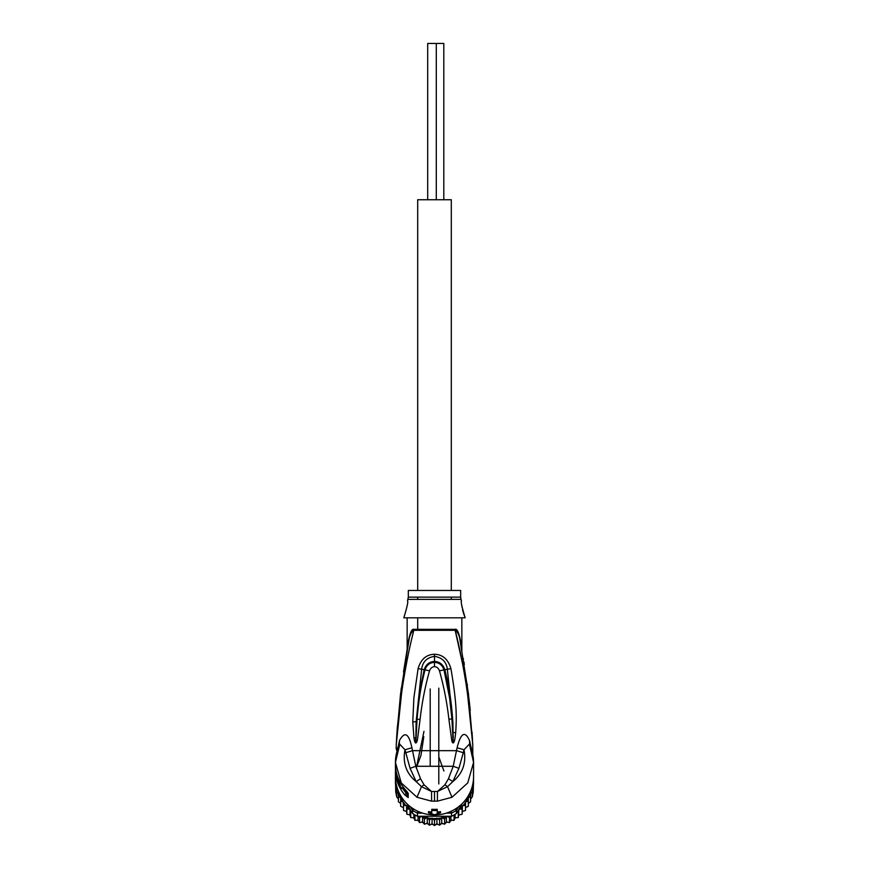 <?xml version="1.0" encoding="UTF-8"?>
<svg xmlns="http://www.w3.org/2000/svg" width="869" height="869" viewBox="0 0 869 869"><rect width="100%" height="100%" fill="white"/><g stroke="black" fill="none" stroke-linecap="round" stroke-linejoin="round"><path stroke-width="1.3" d="M443.798 199.74L443.798 43.45L436.292 43.45L436.292 199.74M436.292 43.45L427.7 43.45L427.7 199.74M451.304 590.464L451.304 199.74L417.696 199.74L417.696 590.464M451.304 597.133L451.304 599.371M417.696 629.341L417.696 617.816M407.507 600.99C408.387 601.196 407.159 606.812 403.824 617.816C407.159 606.779 408.387 601.163 407.507 600.99L408.321 597.133L460.679 597.133L461.004 599.371L407.995 599.371L417.696 599.371L417.696 597.133M473.562 777.483A39.072 38.475 180 0 1 473.572 778.494L473.236 792.083L472.236 797.025L470.596 799.056L470.596 793.386L472.236 791.855L473.279 781.198M446.362 813.134L451.532 813.134L451.532 816.252A39.072 38.475 180 0 0 454.031 814.948A39.072 38.475 180 0 0 456.442 813.46L457.235 812.102L458.289 812.417L458.995 809.104L462.123 809.104L462.406 805.726L465.502 805.313L465.502 801.924L468.337 801.131L468.337 797.785L470.596 796.612L470.596 801.794L468.337 803.488L468.326 806.313L465.502 807.627M403.498 807.627L400.663 806.302M400.663 803.488L398.404 801.783L398.404 799.056L396.764 797.014L395.764 792.072L395.428 778.494A39.072 38.475 180 0 1 395.438 777.483M398.404 801.783L398.404 796.612L400.663 797.785L400.663 801.131L400.663 797.785M434.467 820.282L436.922 818.098L439.605 820.043L441.745 817.468L444.613 819.054L446.416 816.252L421.443 816.252A37.508 36.943 -0 0 0 421.943 816.425L419.542 817.436L419.531 822.617L418.087 820.108L414.958 820.39L413.883 817.718L410.711 817.588L410.027 814.807L406.866 814.275L406.594 811.418L403.498 810.484L403.498 808.116M395.721 781.198L395.525 781.285A39.072 38.475 180 0 1 395.428 778.494M415.893 810.299A37.508 36.943 -0 0 0 417.826 811.32L417.468 813.134L422.638 813.134M410.505 806.834L412.558 810.342L413.731 808.985M412.558 813.46L412.558 810.342A39.072 38.475 -0 0 0 417.468 813.134L417.468 816.252A39.072 38.475 180 0 1 414.969 814.948A39.072 38.475 180 0 1 412.558 813.46L411.765 812.102L410.711 812.417L410.711 817.588M473.572 778.494A39.072 38.475 180 0 1 473.475 781.285L473.203 781.742M455.269 808.985L456.442 810.342L458.495 806.834M456.442 813.46L456.442 810.342A39.072 38.475 -0 0 1 451.532 813.134L451.174 811.32A37.508 36.943 -0 0 0 453.107 810.299M396.807 786.608L395.764 784.946L395.764 786.912L395.797 781.742M395.525 784.414A39.072 38.475 180 0 1 395.428 781.622M473.572 781.622A39.072 38.475 180 0 1 473.475 784.414M400.663 806.291L400.663 801.131L403.053 801.761L403.498 805.313L406.594 805.726L406.877 809.104L410.005 809.104L406.757 803.564M396.764 797.003L396.764 788.802L395.764 786.912L395.764 792.072M396.764 791.855L398.404 793.386L398.404 796.612M410.038 809.158L410.168 809.734A37.508 36.943 0 0 0 410.57 810.071L410.005 809.104M410.57 810.071L411.765 812.157M410.168 809.734L410.711 812.417M417.468 816.252L421.443 816.252M419.064 816.295L419.542 817.436M422.519 816.252L421.943 816.425M422.584 816.252L424.387 819.054L427.255 817.468L429.395 820.043L432.078 818.098L434.5 820.369L434.533 825.55L432.078 823.79L429.427 825.224L427.255 823.171L424.42 824.246L422.573 821.933L419.542 822.595M446.481 816.252L447.057 816.425A37.508 36.943 -0 0 0 447.557 816.252L446.416 816.252M447.557 816.252L451.532 816.252M447.057 816.425L449.458 817.436L449.936 816.295M458.962 809.158L458.43 810.071A37.508 36.943 -0 0 0 458.832 809.734M457.235 812.157L458.43 810.071M462.243 803.564L458.995 809.104M472.193 786.608L473.236 784.946L473.236 789.584M470.596 796.612L470.596 793.386M473.236 786.912L473.236 792.083M468.337 801.131L468.337 806.291M468.337 803.488L468.337 797.785M472.236 791.855L472.236 797.003M472.236 794.396L472.236 788.802M403.498 805.313L403.498 810.473M406.594 811.418L406.594 805.726M406.877 809.104L406.866 814.275M410.027 814.807L410.027 809.137M413.883 817.718L413.883 814.307M414.969 814.948L414.958 820.39M418.087 820.108L418.087 816.252M422.573 821.933L422.573 816.252M424.387 819.054L424.387 824.214M427.255 823.171L427.255 817.468M429.395 820.043L429.395 825.192M432.078 823.79L432.078 818.098M436.922 818.098L436.922 823.79L434.5 825.528M439.605 820.043L439.627 825.213L436.922 823.79M441.745 817.468L441.745 823.171L439.605 825.192M444.613 819.054L444.635 824.236L441.745 823.171M446.427 816.252L446.427 821.933L444.613 824.214M449.458 817.436L449.458 822.595L446.427 821.933M450.913 816.252L450.913 820.108L449.458 822.595M454.031 814.948L454.042 820.39L450.913 820.108M455.117 814.307L455.117 817.718L454.031 820.369M458.289 812.417L458.289 817.588L455.117 817.718M458.973 809.137L458.289 817.577M462.123 809.104L462.134 814.275L459.625 814.742A37.117 36.552 180 0 1 458.821 815.48L459.668 814.742L458.973 814.807M462.406 805.726L462.123 814.253M465.502 805.313L465.502 810.484L462.406 811.418M465.502 808.116L465.502 810.473M472.747 744.407L467.565 694.331C465.588 679.102 460.44 650.045 455.15 630.318A5.475 4.117 90 0 1 455.084 629.341L456.551 629.906M457.094 747.774C460.82 732.86 464.958 730.471 469.532 740.584L469.705 745.417L469.184 744.309L464.013 749.762L457.094 747.774L453.205 766.284L448.48 778.689L452.803 781.633L458.93 768.326L453.205 766.284L415.795 766.284L411.906 747.774L404.987 749.762L410.07 768.326L415.795 766.284L420.52 778.689L424.05 784.783L421.465 786.651L431.535 791.485L424.05 784.783M460.679 597.133L460.679 590.464L408.321 590.464L408.321 597.133M403.824 617.816L465.176 617.816C461.841 606.779 460.613 601.163 461.493 600.99L461.004 599.371M461.689 604.791L461.787 605.552M461.852 606.084L462.026 607.149M462.536 609.636L463.351 612.656M463.362 612.678L463.905 614.35M463.927 614.416L464.513 616.078M464.524 616.099L465.176 617.816M397.111 776.701A39.072 38.475 180 0 0 398.458 780.395L401.174 788.487A39.072 38.475 -0 0 1 399.186 784.87L398.458 783.262A39.072 38.475 -0 0 1 397.111 779.569L397.111 778.559A39.072 38.475 -0 0 1 396.644 776.94L396.644 776.093A39.072 38.475 180 0 0 397.111 777.701L397.589 776.701M395.612 771.172L395.634 770.314A39.072 38.475 180 0 1 395.428 766.545L396.438 774.236A39.072 38.475 180 0 1 395.428 765.546L395.428 766.393A39.072 38.475 -0 0 0 395.71 771.009L395.449 768.783A39.072 38.475 -0 0 0 395.612 771.172L395.71 771.172M395.428 765.546A39.072 38.475 180 0 1 395.438 764.796M460.679 643.69L461.852 649.491L460.342 639.834C458.68 632.056 456.931 628.559 455.084 629.341L413.916 629.341C412.069 628.548 410.32 632.045 408.658 639.834L407.148 649.491L408.778 641.311M461.721 648.676L461.939 650.479M461.852 649.512L461.841 617.816M407.159 617.816L407.148 649.512L403.498 672.052M398.458 780.395L399.11 780.395M396.644 776.093L397.383 776.093M401.174 788.487L403.955 788.085M398.458 781.611L399.718 781.611M408.799 641.192L400.511 694.255L396.622 737.564M396.633 737.412L396.829 734.37M397.024 731.426L401.261 688.129M407.452 648.361L407.257 649.415M407.572 647.698L407.778 646.558M420.075 719.456C421.921 702.967 425.071 686.738 429.525 670.803C430.535 668.174 432.186 666.795 434.5 666.675C436.814 666.795 438.465 668.174 439.475 670.803C443.907 686.673 447.046 702.804 448.893 719.228L451.923 718.913L449.555 697.785L444.016 669.956C442.462 665.176 439.29 662.645 434.5 662.363C429.655 662.656 426.483 665.187 424.984 669.956C421.671 683.371 419.086 695.45 417.055 719.152L415.827 742.68L417.055 719.152L420.075 719.456L417.598 738.672C417.229 741.235 416.609 742.68 415.751 743.006L415.751 743.006C415.1 742.876 414.513 741.235 413.992 738.063L412.764 721.846L413.905 697.611L418.108 668.587L424.17 669.749L419.075 694.494L416.132 721.759L421.671 669.065C422.66 661.787 426.94 657.551 434.5 656.345C442.06 657.551 446.34 661.787 447.329 669.065L452.912 722.563L453.183 742.647L451.923 718.924L453.314 737.368M429.525 670.803L424.17 669.749C425.929 664.492 429.373 661.711 434.5 661.428C439.638 661.678 443.081 664.459 444.83 669.749C448.295 683.631 451.163 696.96 452.912 722.563M413.992 738.063L415.686 737.738L415.816 742.647L416.132 721.759L412.764 721.846M396.242 744.82L397.285 727.69L405.497 659.506L408.864 640.877C409.538 635.608 411.2 632.089 413.85 630.318L455.15 630.318C457.8 632.089 459.462 635.608 460.135 640.877L468.467 694.005L472.747 744.277M413.916 629.341L413.916 629.341A5.475 4.117 -90 0 1 413.85 630.318C408.528 650.229 403.52 678.537 401.521 693.744L396.242 744.776M463.351 658.55L463.459 659.245M463.883 661.754L464.328 664.492M467.185 683.903L467.403 685.543M468.988 698.48L469.075 699.284M469.195 700.414L470.248 710.549M472.03 732.132L472.497 739.758M406.768 791.366L406.638 792.702A36.726 36.172 -0 0 1 403.477 788.487M413.307 632.426L411.819 638.433M409.853 646.971L408.137 655.052M398.675 716.882L397.817 725.43M397.057 734.023L396.883 736.141M418.108 668.587C420.846 659.289 426.31 654.509 434.5 654.259C442.669 654.509 448.132 659.289 450.892 668.587L439.475 670.803M396.992 751.413L396.21 748.622L396.677 747.818L397.557 749.632M396.677 747.818L397.405 750.056M410.07 768.326L416.197 781.633L421.465 786.651L417.011 797.264L401.261 782.915L395.428 762.406L399.816 744.309L404.987 749.762C402.532 762.873 406.268 773.497 416.197 781.633L420.52 778.689M458.93 768.326L463.296 752.695L456.551 750.664L412.449 750.664L405.704 752.695M448.893 719.228L451.75 740.269C452.01 741.92 452.51 742.832 453.249 743.006L453.249 743.006C454.563 741.376 454.737 740.736 455.682 732.73C456.529 718.641 457.322 705.595 450.892 668.587M455.15 630.318L462.623 664.046M464.144 672.454L465.36 679.699M466.631 687.89L467.598 694.592M468.337 700.066L468.934 704.781M469.347 708.159L469.651 710.799M470.162 715.361L470.487 718.457M470.629 719.814L471.291 726.625M471.617 730.21L472.388 739.617M472.486 740.985L472.682 743.658M406.768 792.821L407.029 793.842L406.225 793.223A37.269 36.704 180 0 1 402.727 788.487M399.295 745.417L399.468 740.584L397.481 749.947M399.468 740.584C404.704 730.927 408.843 733.327 411.906 747.774M444.95 784.783L437.465 791.485L447.535 786.651L444.95 784.783L448.48 778.689M431.611 801.153L437.389 801.153L437.465 791.485L431.535 791.485L431.611 801.153L417.011 797.264M437.389 801.153L451.989 797.264L447.535 786.651L452.803 781.633C462.732 773.497 466.468 762.873 464.013 749.762L463.296 752.695M472.204 752.098L469.532 740.584M434.5 814.742L440.518 812.808A40.246 39.637 180 0 1 437.237 813.156L437.237 810.44A40.246 39.637 180 0 1 431.763 810.44L431.763 813.156A40.246 39.637 180 0 1 428.482 812.808L434.5 814.742M431.763 812.004A39.072 38.475 -0 0 1 428.482 811.635L428.482 812.808M407.192 791.8L404.856 789.128L408.202 793.278L408.202 797.568L404.856 794.95A39.072 38.475 180 0 1 395.428 769.88A39.072 38.475 180 0 1 395.438 769.239L395.428 776.462A39.072 38.475 -0 0 0 434.5 814.948A39.072 38.475 -0 0 0 473.572 776.462L473.572 762.406L467.728 782.926L451.989 797.264M437.237 810.44L437.237 809.289A39.072 38.475 -0 0 1 434.5 809.387A39.072 38.475 -0 0 1 431.763 809.289L431.763 810.44M469.705 745.417L473.572 762.406C473.551 756.03 472.084 750.001 469.184 744.309M437.237 812.004A39.072 38.475 -0 0 0 440.518 811.635L440.518 812.808M438.802 783.957L438.802 688.139M430.198 766.284L430.198 688.921M416.284 768.077L423.985 731.318M462.992 811.298A37.117 36.552 180 0 1 462.351 812.026L463.003 811.288M455.877 817.74A37.117 36.552 180 0 1 454.856 818.424L455.888 817.74M451.728 820.238A37.117 36.552 180 0 1 450.533 820.836L451.739 820.249M445.916 822.661L447.274 822.193A37.117 36.552 180 0 1 445.927 822.639M442.56 823.54A37.117 36.552 180 0 1 441.126 823.834M436.205 824.388L437.726 824.29A37.117 36.552 180 0 1 436.216 824.377M432.784 824.377A37.117 36.552 180 0 1 431.296 824.279L432.795 824.388M427.874 823.834A37.117 36.552 180 0 1 426.44 823.54M423.073 822.639A37.117 36.552 180 0 1 421.737 822.193L423.084 822.661M418.467 820.836A37.117 36.552 180 0 1 417.272 820.238L418.478 820.847M414.144 818.424A37.117 36.552 180 0 1 413.123 817.74L414.144 818.446M410.179 815.48A37.117 36.552 180 0 1 409.342 814.742L410.179 815.491M405.997 811.288L406.649 812.037A37.117 36.552 180 0 1 406.008 811.298M432.577 818.511A37.508 36.943 -0 0 0 434.467 818.555A37.508 36.943 -0 0 0 436.423 818.511M403.498 802.424A37.508 36.943 -0 0 0 405.953 805.585M398.045 790.301A37.508 36.943 -0 0 0 403.053 801.761M406.649 806.367A37.508 36.943 -0 0 0 409.375 809.05M422.942 816.762A37.508 36.943 0 0 0 426.668 817.74M427.7 817.946A37.508 36.943 -0 0 0 431.524 818.446M437.476 818.446A37.508 36.943 -0 0 0 441.3 817.946M442.332 817.74A37.508 36.943 -0 0 0 446.058 816.762M459.625 809.05A37.508 36.943 0 0 0 462.351 806.367M465.947 801.761A37.508 36.943 -0 0 0 470.955 790.301M463.047 805.585A37.508 36.943 0 0 0 465.502 802.424M403.705 787.77L401.174 787.77M434.5 654.259L434.5 666.675M455.682 732.73L453.27 732.469M404.856 794.95L406.638 792.702M472.79 754.596L472.79 750.664L471.91 751.055M408.202 797.568A3.91 3.845 180 0 1 406.92 794.722L406.92 791.55M408.202 793.278A3.91 3.845 180 0 1 407.17 791.768M404.878 789.182C398.686 781.926 395.536 773.54 395.428 764.057A39.072 38.475 -0 0 0 404.856 789.128M434.5 801.251L434.5 791.54M438.802 756.877L443.918 771.009M416.892 766.284L420.954 755.443L423.8 736.662M426.418 823.551L427.885 823.845M441.115 823.845L442.582 823.551M461.776 649.567L461.569 648.47M461.396 647.492L461.124 646.08M460.396 642.224L460.255 641.507M396.21 748.622L396.231 744.907M472.769 744.907L472.79 750.664M399.816 744.309C396.916 750.001 395.449 756.03 395.428 762.406L395.428 764.057"/></g></svg>
